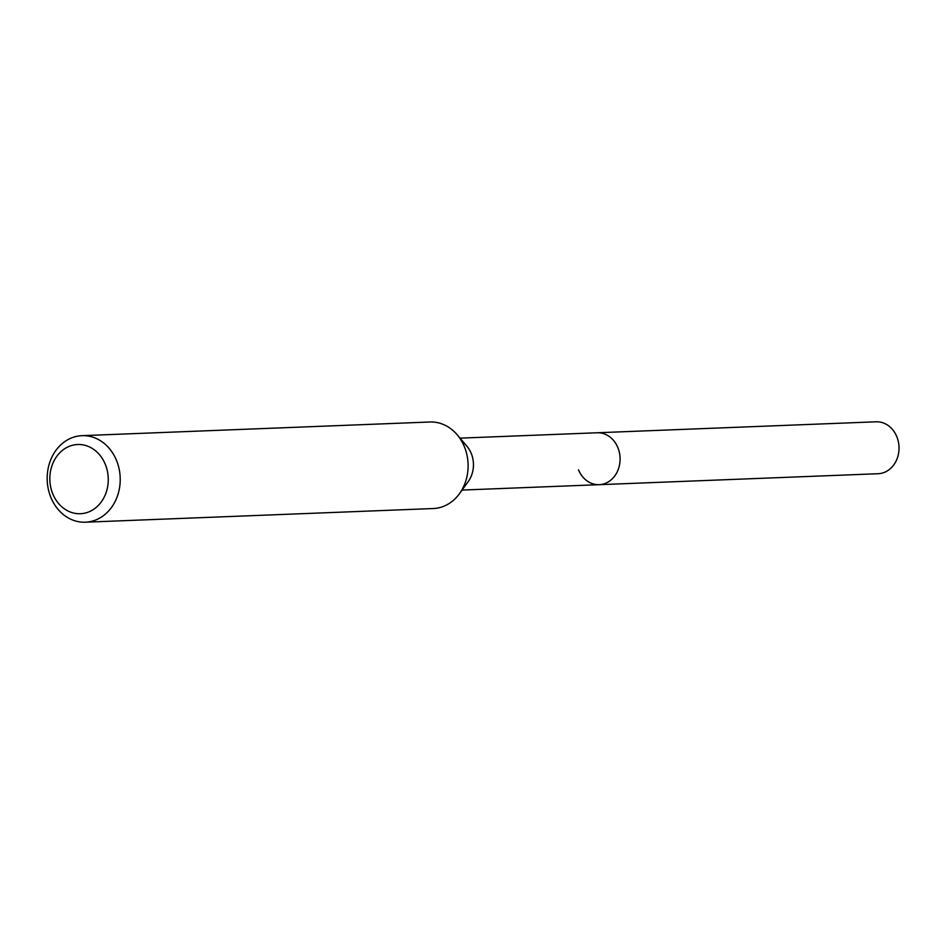 <?xml version="1.0" encoding="UTF-8"?>
<svg xmlns="http://www.w3.org/2000/svg" width="944" height="944" viewBox="0 0 944 944"><rect width="100%" height="100%" fill="white"/><g stroke="black" fill="none" stroke-linecap="round" stroke-linejoin="round"><path stroke-width="1.42" d="M462.076 490.066L878.132 473.723A25.972 21.913 -92.2 0 0 896.8 436.671A25.972 21.913 -92.2 0 0 876.091 421.803L597.163 432.765A25.972 21.913 87.8 0 1 617.86 447.621A25.972 21.913 87.8 0 1 599.192 484.673A25.972 21.913 87.8 0 1 578.495 469.817M457.144 434.736L466.855 446.17A25.972 21.913 87.8 0 1 471.221 453.38A25.972 21.913 87.8 0 1 468.248 481.534L459.457 493.688A43.294 36.509 -92.2 0 0 464.401 446.772A43.294 36.509 -92.2 0 0 457.144 434.736A43.294 36.509 -92.2 0 0 429.898 422.003L81.998 435.668A43.294 36.509 87.8 0 1 116.513 460.436A43.294 36.509 87.8 0 1 85.397 522.197A43.294 36.509 87.8 0 1 50.882 497.429A43.294 36.509 87.8 0 1 81.998 435.668M599.192 484.673A25.972 21.913 -92.2 0 0 617.86 447.621A25.972 21.913 -92.2 0 0 597.163 432.765L460.047 438.146M85.397 522.197L433.296 508.533A43.294 36.509 -92.2 0 0 459.457 493.688M52.805 493.913A34.633 29.217 87.8 0 1 66.21 447.81A34.633 29.217 87.8 0 1 105.291 464.318A34.633 29.217 87.8 0 1 91.887 510.421A34.633 29.217 87.8 0 1 52.805 493.913"/></g></svg>
